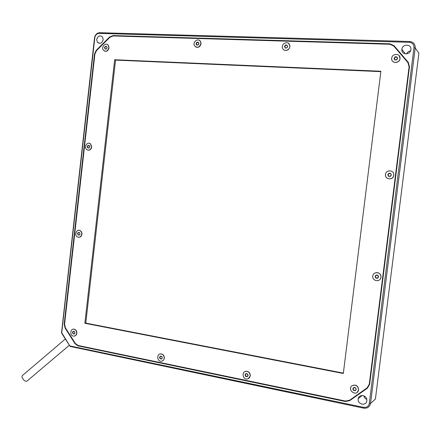 <?xml version="1.0" encoding="UTF-8"?>
<svg xmlns="http://www.w3.org/2000/svg" width="441" height="441" viewBox="0 0 441 441"><rect width="100%" height="100%" fill="white"/><g stroke="black" fill="none" stroke-linecap="round" stroke-linejoin="round"><path stroke-width="0.66" d="M161.797 356.378L160.381 356.091L159.515 357.304L160.535 356.267L161.764 356.521L162.349 357.883L161.764 356.521M159.515 357.304L160.066 358.809L159.785 357.32L160.59 356.278M160.066 358.809L161.489 358.875L160.259 358.621L159.868 357.293M162.238 357.822L161.489 358.875M161.483 359.101L162.349 357.883M164.212 358.268C164.212 355.881 163.176 354.437 161.103 353.93C156.704 353.307 156.682 361.129 160.882 361.273C162.729 361.212 163.843 360.209 164.212 358.268M160.044 353.996L161.263 353.886C163.335 354.388 164.372 355.832 164.372 358.219L163.65 360.032L162.04 361.129M355.6 387.755L353.864 387.407L352.817 388.73L354.002 387.595L355.501 387.898L356.278 389.431L355.501 387.898M352.817 388.73L353.495 390.406L353.092 388.747L354.018 387.6M353.495 390.406L355.181 390.5L353.676 390.197L353.136 388.714M356.091 389.348L355.181 390.5M355.226 390.754L356.278 389.431M358.555 389.883C357.943 385.66 355.738 384.293 351.946 385.781C346.858 389.723 356.152 397.005 358.39 390.616L358.555 389.883M352.111 385.66C355.881 384.26 358.059 385.643 358.643 389.816L357.188 392.363M390.687 173.379L388.901 173.214L387.815 174.664L389.034 173.445L390.577 173.589L391.387 175L390.577 173.589M388.901 173.214L390.583 173.605M387.815 174.664L388.515 176.279L388.091 174.702L389.067 173.462M388.515 176.279L390.302 176.45L388.697 176.102M391.189 174.994L390.246 176.251M390.302 176.45L391.387 175M393.736 175.215C394.557 169.923 385.886 169.217 385.478 174.498C384.728 179.619 393.074 180.512 393.719 175.331L393.736 175.215M393.807 175.248L393.791 175.364C393.152 180.54 384.806 179.647 385.555 174.531M388.73 176.108L388.13 174.719M287.052 45.103L285.443 45.048L284.467 46.487L285.586 45.291L286.981 45.335L287.681 46.592L286.981 45.335M285.443 45.048L286.997 45.379M284.467 46.487L285.283 47.821L284.737 46.537L285.647 45.335M285.095 47.97L286.7 48.025L285.283 47.821M287.521 46.625L286.672 47.871M286.7 48.025L287.681 46.592M289.792 46.658L289.731 45.335C288.701 40.247 281.088 43.372 282.449 47.826C283.337 51.95 289.428 50.709 289.792 46.658M288.524 43.361L289.842 45.417L289.902 46.746C288.761 50.142 286.733 51.173 283.817 49.85M285.321 47.826L284.798 46.581M106.612 46.437L105.289 46.388L104.478 47.689L105.449 46.608L106.595 46.647L107.13 47.788L106.595 46.647M105.289 46.388L106.606 46.685M104.478 47.689L105.19 48.907L104.743 47.738L105.537 46.647M104.991 49.039L106.314 49.089L105.19 48.907M107.042 47.821L106.336 48.951M106.314 49.089L107.13 47.788M108.866 47.854L108.21 45.258C105.84 41.867 100.752 47.154 103.437 50.257C105.906 52.032 107.714 51.228 108.866 47.854M107.251 44.464L108.387 45.34L109.043 47.931C108.299 50.649 106.81 51.707 104.572 51.106M105.261 48.907L104.831 47.777M79.556 232.594L78.266 232.407L77.478 233.614L78.426 232.594L79.545 232.754L80.058 233.989L79.545 232.754M77.478 233.614L78.173 234.849L77.743 233.642L78.515 232.611M77.974 235.009L79.292 235.014L78.173 234.849L77.837 233.647M79.975 233.967L79.292 235.014M79.264 235.196L80.058 233.989M81.75 234.232C81.877 232.644 81.293 231.431 80.014 230.604C76.706 228.642 73.812 235.257 77.583 237.026C79.694 237.677 81.083 236.745 81.75 234.232M78.956 230.312L80.196 230.61C81.48 231.437 82.059 232.644 81.938 234.237C81.574 236.155 80.532 237.181 78.807 237.297M74.49 331.478L73.206 331.224L72.418 332.387L73.366 331.395L74.479 331.621L74.992 332.905L74.479 331.621M72.418 332.387L73.118 333.639L72.688 332.404L73.443 331.412M72.914 333.815L74.231 333.865L73.118 333.639L72.782 332.387M74.915 332.856L74.231 333.865M74.198 334.074L74.992 332.905M76.679 333.242C76.706 331.07 75.819 329.714 74.011 329.179C70.119 328.402 69.628 335.744 73.465 336.125C75.224 336.163 76.293 335.204 76.679 333.242M73.234 329.168L74.204 329.146C76.006 329.681 76.894 331.037 76.866 333.209C76.635 334.758 75.819 335.717 74.408 336.086M380.837 71.64L115.542 60.103L85.786 323.11L343.374 373.114M380.886 71.26L343.324 373.494L84.865 323.27L114.666 59.739L380.886 71.26M85.786 323.11L84.865 323.27M115.542 60.103L114.666 59.739M109.875 37.32L96.535 50.583L94.903 54.017L64.584 324.168L65.406 327.812L75.345 343.473L78.134 345.501L345.49 401.056L349.63 400.241L367.11 387.882L369.271 384.227L409.094 66.751L407.886 62.583L393.785 46.068L389.916 44.26L113.083 35.958L109.875 37.32M408.223 63.008L409.424 67.159L369.69 383.902L367.535 387.551M376.14 272.615C379.221 272.532 380.853 274.07 381.024 277.235L380.985 277.461C380.638 279.109 379.591 280.173 377.849 280.663M89.352 143.275L90.626 143.893L91.75 147.024C91.21 149.323 89.958 150.37 87.991 150.177M245.141 371.52L246.657 371.239C249.049 371.669 250.262 373.202 250.301 375.831L248.228 378.698M199.393 40.352L200.705 41.741L201.035 43.83C200.12 46.862 198.378 47.931 195.81 47.033M399.215 55.709L400.042 58.636C399.563 63.824 391.112 63.68 391.751 58.466M61.889 333.578L70.141 346.439L61.729 332.746L61.889 333.578M61.729 332.746L94.826 37.667C95.366 35.026 96.788 33.599 99.104 33.378L409.38 42.303C412.5 42.727 414.033 44.508 413.983 47.645L369.326 403.372C368.615 406.332 366.719 407.655 363.638 407.346L70.097 345.987M366.846 400.792C366.317 406.382 357.293 404.496 358.175 399.011L358.235 398.653C359.057 394.226 366.019 394.651 366.802 399.441L366.846 400.792M103.2 39.701C101.97 43.323 100.035 44.194 97.4 42.303L96.667 39.492C97.913 35.842 99.853 34.988 102.499 36.928L103.2 39.701M410.885 49.629L410.874 49.723C410.207 55.39 401.029 54.965 401.894 49.364L401.894 49.337C402.413 43.637 411.778 43.907 410.885 49.629M64.595 324.063L64.199 324.129L94.512 53.967L94.892 54.122M96.662 50.456L96.259 50.291L94.512 53.967M96.259 50.291L109.594 37.022L109.991 37.209M113.927 35.986L113.034 35.561L109.594 37.022M113.034 35.561L389.932 43.802L390.318 44.287M408.498 62.661L394.078 45.737L389.932 43.802M394.078 45.737L408.553 62.727M346.328 401.167L350.336 400.219L367.32 388.256L369.635 384.337L409.48 66.723L408.19 62.264M367.32 388.256L350.336 400.219M345.876 401.123L345.397 401.492L349.829 400.615M345.397 401.492L78.002 345.865L78.928 345.667M75.433 343.605L75.014 343.693L78.002 345.865M75.014 343.693L65.075 328.027L65.5 327.955M64.199 324.129L65.075 328.027M369.326 403.372L370.55 403.394L415.196 47.904L418.906 53.251L375.412 399.077L370.55 403.394C369.696 406.944 367.425 408.537 363.726 408.162L70.141 346.439M61.542 332.823L94.523 37.849L94.826 37.667M394.48 46.244L390.632 44.326M413.983 47.645L415.196 47.904C415.251 44.15 413.415 42.016 409.678 41.504L99.649 32.706C96.877 32.976 95.168 34.685 94.523 37.849M363.797 395.809C364.205 397.523 365.198 398.703 366.785 399.348M410.532 50.908C408.713 51.178 407.396 52.176 406.58 53.89M88.046 147.818L87.61 146.638L88.305 145.558L89.341 145.651L89.777 146.831L89.082 147.911L87.957 147.807L87.61 146.638M87.257 146.583L87.759 147.956L89.06 148.077L89.859 146.825L89.352 145.453L88.051 145.332L87.257 146.583L88.305 145.558M91.568 146.985L90.444 143.849C87.594 141.12 83.426 147.029 86.723 149.598C89.054 150.8 90.67 149.934 91.568 146.985M88.051 145.332L89.352 145.453M196.857 44.866L196.377 43.681L197.155 42.49L198.362 42.529M196.036 43.587L196.603 45.01L198.07 45.059L198.963 43.687L198.395 42.264L196.929 42.22L196.036 43.587L197.077 42.452L198.345 42.49L198.841 43.72L198.064 44.91L196.796 44.866L196.377 43.681M200.887 43.747L200.556 41.658C198.632 37.369 192.298 41.889 194.481 45.677C197.177 48.301 199.315 47.656 200.887 43.747M394.932 59.744L394.342 58.427L395.285 57.115L396.823 57.17M394.034 58.328L394.734 59.904L396.531 59.97L397.617 58.46L396.917 56.883L395.119 56.823L394.034 58.328L395.252 57.076L396.806 57.132L397.413 58.499L396.47 59.805L394.916 59.744L394.342 58.427M395.119 56.823L395.285 57.115M399.97 58.548L399.976 58.515C400.759 53.124 391.961 53.074 391.68 58.383C391.04 63.598 399.491 63.741 399.97 58.548M375.782 278.056L377.546 278.315L378.621 276.92L377.926 275.272L376.162 275.019L375.087 276.413L375.782 278.056L375.363 276.435L376.294 275.228L377.827 275.449L378.428 276.876L377.496 278.084L375.964 277.863L375.407 276.43L376.327 275.234M375.087 276.413L375.407 276.43M380.941 277.251C381.763 271.97 373.103 270.906 372.772 276.182C372.105 281.16 380.136 282.505 380.908 277.477L380.941 277.251M377.546 278.315L376.002 277.858M245.631 376.416L247.186 376.735L248.134 375.467L247.528 373.891L245.973 373.571L245.025 374.833L245.631 376.416L245.301 374.844L246.117 373.753L247.467 374.029L247.991 375.401L247.169 376.493L245.824 376.217L245.367 374.817L246.155 373.764M245.025 374.833L245.367 374.817M250.168 375.886C250.13 373.257 248.917 371.73 246.525 371.294C241.569 370.947 242.285 379.31 246.866 379.012C248.741 378.797 249.843 377.755 250.168 375.886M247.197 376.454L245.891 376.19M161.516 358.836L160.342 358.599M355.209 390.461L353.721 390.164M79.297 235.003L78.266 234.855M74.253 333.831L73.212 333.622M69.292 345.292L27.188 380.93C25.187 382.821 20.435 376.928 22.519 375.456L65.318 339.002M409.424 67.159L409.094 66.751M369.69 383.902L369.271 384.227M363.726 408.162L363.638 407.346M99.649 32.706L99.104 33.378M409.38 42.303L409.678 41.504M405.367 53.89L401.894 49.364M99.826 43.378L97.4 42.303M362.149 395.494L358.235 398.653"/></g></svg>
